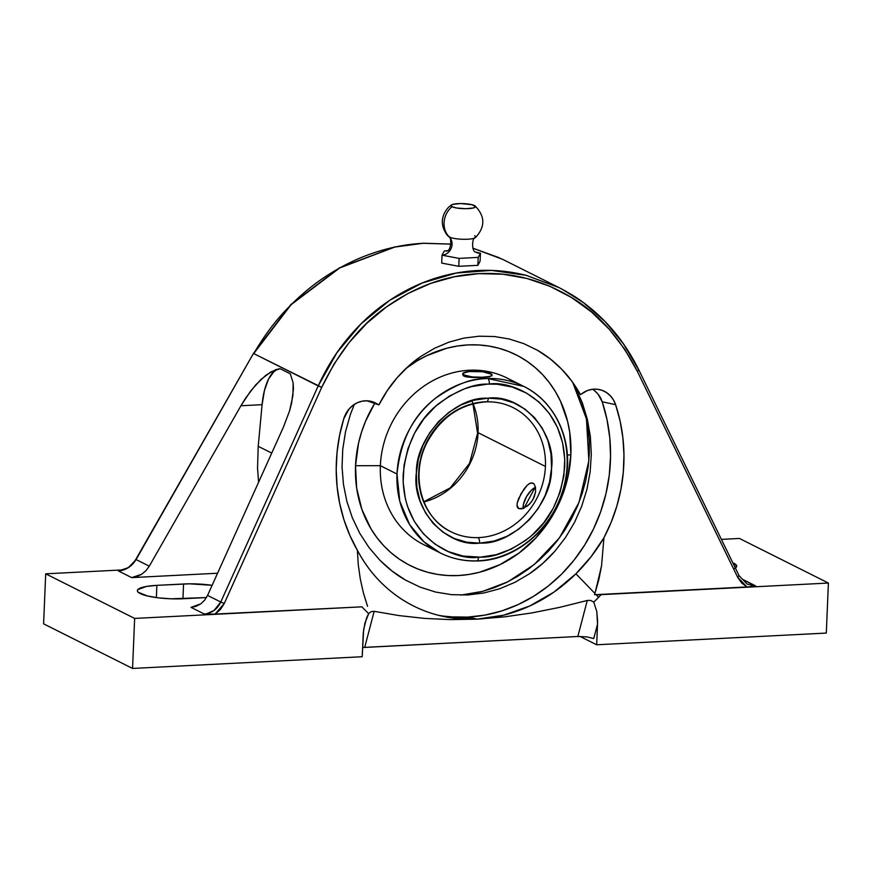 <?xml version="1.0" encoding="UTF-8"?>
<svg xmlns="http://www.w3.org/2000/svg" width="872" height="872" viewBox="0 0 872 872"><rect width="100%" height="100%" fill="white"/><g stroke="black" fill="none" stroke-linecap="round" stroke-linejoin="round"><path stroke-width="1.31" d="M364.965 622.913L363.275 632.843L362.196 656.736L132.555 668.442L362.196 656.736L363.646 629.606L366.545 617.997L368.693 613.594A185.616 165.386 -63.4 0 1 361.924 606.836L215.112 614.062L224.278 603.457L321.714 387.364C338.816 351.83 360.387 325.027 386.416 306.955C415.475 286.365 446.257 275.269 478.772 273.645C511.275 271.955 542.188 279.912 571.52 297.516C597.821 312.972 619.752 337.562 637.301 371.276L737.679 577.286L746.988 586.943L594.562 594.715L596.165 594.693L594.562 594.715L594.966 593.472L575.902 573.82C561.895 587.564 546.482 598.29 529.653 606.029C512.627 613.812 495.154 618.183 477.257 619.131L504.441 616.875L531.898 612.918L559.573 607.381L587.281 600.459L590.726 600.437L593.767 602.116A185.616 165.386 116.6 0 0 598.639 597.244L596.165 594.693L598.639 597.244A185.616 165.386 116.6 0 0 601.124 594.639L596.165 594.693L601.124 594.639A185.616 165.386 -63.4 0 1 598.639 597.244A185.616 165.386 -63.4 0 1 593.767 602.116L596.808 611.61L597.582 620.897L597.527 624.167L593.745 638.577L586.911 636.876L577.831 636.495L362.578 647.536L364.714 647.362L374.164 611.316L364.714 647.362L577.831 636.495L587.281 600.459L577.831 636.495L586.911 636.876L593.745 638.577L597.527 624.167L596.666 644.779L826.307 633.072L828.4 583.052L601.124 594.639L828.4 583.052L826.307 633.072L596.666 644.779L580.033 636.44L596.666 644.779L597.527 624.167L596.808 611.61L593.767 602.116L590.726 600.437L587.281 600.459L559.573 607.381L531.898 612.918L504.441 616.875L477.257 619.131L467.774 617.104A157.592 143.226 102.1 0 0 602.203 401.796L615.61 404.663A157.592 143.226 -77.9 0 1 603.936 537.73L591.031 556.772L575.902 573.82L553.927 592.121L529.653 606.029L503.776 615.152L477.257 619.131L450.453 619.621L424.37 618.39L398.962 615.578L374.164 611.316L371.189 611.632L374.164 611.316L398.962 615.578L424.37 618.39L450.453 619.621L477.257 619.131L440.861 615.894C429.166 613.158 417.971 608.732 407.257 602.607C428.435 614.738 451.772 620.243 477.257 619.131L467.774 617.104L484.865 615.12L501.694 610.945L518.033 604.634L533.642 596.274L548.303 585.984L561.808 573.918L573.961 560.249L584.6 545.153L593.559 528.857L600.721 511.592L605.986 493.596L609.277 475.131L610.553 456.448L609.79 437.831L606.988 419.519L602.203 401.796L598.029 394.144L595.031 391.114M572.751 382.459L586.464 418.931L588.862 460.83L579.03 502.348L559.399 537.937L534.274 564.511L507.809 581.809L482.837 591.325L460.743 595.118M575.367 387.223L582.365 402.951L587.368 419.443L590.377 436.676L591.314 454.268L590.159 471.85L586.932 489.356L581.7 506.24L574.55 522.339L565.547 537.468L554.941 551.159L542.776 563.399L529.369 573.831L514.938 582.322L499.58 588.785L483.786 593.004L467.621 594.977L483.786 593.004L499.58 588.785L514.938 582.322L529.369 573.831C538.362 567.803 546.886 560.238 554.941 551.159L565.547 537.468L574.55 522.339L581.7 506.24L586.932 489.356L590.159 471.85L591.314 454.268L590.377 436.676L587.368 419.443L582.365 402.951L575.367 387.223L577.504 389.446M122.472 570.353L118.418 570.953L131.694 577.613L118.418 570.953L128.446 567.607L136.087 559.562L149.286 566.179L145.951 570.691L141.689 574.267L131.694 577.613L217.564 573.231L131.694 577.613L136.817 576.632L141.689 574.267L145.951 570.691L149.286 566.179L240.923 405.753L262.091 404.673L258.21 446.311L271.726 453.091L258.21 446.311L262.091 404.673L264.445 390.493L268.5 379.146L273.895 371.657L276.947 369.597L280.13 368.714A52.767 21.386 -92.9 0 0 262.091 404.673L240.923 405.753L250.504 391.212L260.859 379.538L271.05 371.799L280.13 368.714L290.267 373.805L293.156 382.895L293.439 388.868L291.63 402.984L289.591 410.81L283.455 427.084L207.569 595.402L220.769 602.018C217.237 609.321 211.754 613.332 204.31 614.03L191.033 607.37L200.745 603.871L204.669 600.132L207.569 595.402L220.769 602.018L318.204 385.915L253.741 353.596L291.139 304.666L339.742 267.933L394.863 247.049L423.193 243.288L451.107 244.138L423.356 243.277C406.875 244.116 390.384 247.299 373.881 252.815C357.814 258.177 342.14 265.807 326.847 275.705C312.427 285.024 298.736 296.513 285.798 310.17C274.102 322.455 263.409 336.93 253.741 353.596L321.714 387.364L334.074 363.973L349.171 342.511L366.72 323.381L386.416 306.955L407.878 293.537L430.724 283.389L454.497 276.718L478.772 273.645L503.057 274.233L526.917 278.484L549.883 286.288L571.52 297.516L591.434 311.925L609.245 329.256L624.625 349.16L637.301 371.276A2.921 0.796 -26 0 0 638.74 369.75A2.921 0.796 154 0 1 637.301 371.276L737.679 577.286L738.911 575.607L737.679 577.286L741.614 582.943L746.988 586.943L594.562 594.715L598.781 579.815L601.538 565.906L603.936 537.73L611.207 522.175L616.896 505.902L620.951 489.127L623.317 472.035L623.96 454.846L622.881 437.744L620.09 420.947L615.61 404.663L613.43 399.867L610.324 395.757L606.443 392.509L601.974 390.296L597.135 389.217L592.153 389.326L587.259 390.623L580.414 394.613C574.833 384.694 568.62 376.246 561.753 369.27C554.112 361.477 546.025 355.144 537.49 350.282L523.789 343.623L509.281 339.001L494.424 336.527L479.208 336.211L463.991 338.085L449.124 342.086L434.67 348.211L421.1 356.256C412.641 361.989 404.652 369.139 397.131 377.729C390.384 385.38 384.312 394.427 378.884 404.891L366.883 400.793L378.884 404.891L373.194 402.831L376.562 403.551L371.984 401.6L367.079 400.804L362.098 401.196L357.28 402.766L352.844 405.436L349.007 409.077L343.851 418.516A24.874 22.607 -77.9 0 1 370.556 401.24A24.874 22.607 -77.9 0 1 376.562 403.551L378.884 404.891L387.255 390.645L397.131 377.729L408.51 366.142L421.1 356.256L434.67 348.211L449.124 342.086L463.991 338.085L479.208 336.211L494.424 336.527L509.281 339.001L523.789 343.623L537.49 350.282L550.178 358.85L561.753 369.27L571.847 381.217L580.414 394.613L582.714 393.043A24.874 22.607 -77.9 0 1 599.424 389.577A24.874 22.607 -77.9 0 1 615.61 404.663L602.203 401.796A24.874 22.607 102.1 0 0 592.48 389.283M523.81 386.416L507.177 378.077A93.151 83.004 116.6 0 0 380.366 465.681L355.536 465.724L358.545 443.118L361.575 432.011L365.586 421.176L374.709 403.376A117.916 105.065 116.6 0 0 355.536 465.724L380.366 465.681L397 474.019A93.151 83.004 -63.4 0 1 487.731 378.513A93.151 83.004 -63.4 0 1 523.81 386.416C553.557 400.826 571.291 436.273 567.04 472.101C563.039 519.102 520.867 560.816 476.788 560.958C463.828 561.285 451.663 558.614 440.295 552.957A93.151 83.004 -63.4 0 0 476.374 560.86A4.676 1.918 -91.6 0 0 476.81 560.958A4.676 1.918 -91.6 0 0 478.554 557.241L480.319 557.164C494.489 557.59 510.981 550.919 529.805 537.152C549.949 520.976 561.601 497.443 564.729 466.542C566.299 403.485 512.943 380.148 489.345 384.04A4.676 1.918 -91.6 0 0 487.731 378.513L523.81 386.416A93.151 83.004 -63.4 0 1 567.105 465.354A93.151 83.004 -63.4 0 1 477.202 560.838M478.183 257.436L480.45 253.229A10.519 9.374 -63.4 0 1 475.698 252.084A10.519 9.374 116.6 0 0 480.45 253.229L476.188 252.215L480.45 253.229L480.112 261.131L480.45 253.229L478.183 257.436L477.856 265.339L478.183 257.436L475.807 257.502L478.183 257.436M474.641 235.756A13.854 2.834 -177.6 0 1 474.858 237.958A13.854 2.834 -177.6 0 1 462.28 239.255A13.854 2.834 -177.6 0 1 449.331 237.042A10.519 9.374 -63.4 0 1 451.227 248.215A10.519 9.374 -63.4 0 1 442.028 255.191L459.108 258.406L475.807 257.502L459.108 258.406L458.781 266.309L459.108 258.406L442.028 255.191A10.519 9.374 116.6 0 0 451.227 248.215A10.519 9.374 116.6 0 0 449.331 237.042A20.296 18.083 -63.4 0 1 451.99 206.708A20.296 18.083 116.6 0 0 449.331 237.042A13.854 2.834 -177.6 0 0 462.28 239.255A13.854 2.834 -177.6 0 0 474.858 237.958M474.51 205.563A12.328 2.529 2.4 0 0 463.294 203.612A12.328 2.529 2.4 0 0 452.023 204.637A12.328 2.529 2.4 0 0 451.99 206.708L451.107 205.214L452.83 204.364L460.536 203.558L471.741 204.648L475.567 206.566L473.67 207.907L465.964 208.713L456.666 208.005L451.99 206.708A12.328 2.529 2.4 0 0 466.989 208.691A12.328 2.529 2.4 0 0 475.327 206.119M423.901 501.945A69.411 61.847 116.6 0 0 478.063 432.675L545.425 466.455A69.411 61.847 -63.4 0 1 477.943 537.621A69.411 61.847 -63.4 0 1 450.944 531.735A69.411 61.847 -63.4 0 1 418.68 472.918A69.411 61.847 -63.4 0 1 486.162 401.763A4.676 1.918 -91.7 0 0 486.598 401.85A4.676 1.918 -91.7 0 0 488.331 398.133C521.957 393.904 556.707 432.675 551.518 468.635C552.292 503.787 514.011 544.466 480.908 543.093L479.567 543.147A4.676 1.918 -91.7 0 0 477.943 537.621A69.411 61.847 116.6 0 0 545.425 466.455A69.411 61.847 116.6 0 0 513.99 408.063M570.855 454.748A117.916 105.065 116.6 0 0 517.488 355.569A117.916 105.065 116.6 0 0 405.981 368.475L416.707 361.117L426.463 355.798L446.933 348.201L457.451 346.01L468.024 344.92L478.554 344.93L488.941 346.064L499.067 348.288L508.856 351.59L518.208 355.95L527.026 361.302L535.223 367.613L542.733 374.807L549.48 382.83L555.388 391.604L560.413 401.033L567.618 421.503L569.721 432.349L570.855 454.748L567.367 455.13L570.855 454.748A117.916 105.065 116.6 0 1 458.356 575.542A117.916 105.065 116.6 0 1 355.536 465.724L356.659 488.113L361.88 509.433L370.992 528.857L376.911 537.632L383.647 545.654L391.157 552.848L399.365 559.159L408.183 564.522L417.525 568.871L427.313 572.174L437.45 574.397L447.827 575.531L458.356 575.542L468.94 574.452L479.458 572.261L499.928 564.664L518.982 553.066L535.899 537.893L550.025 519.734L560.805 499.285L567.836 477.344L570.855 454.748M432.24 548.27A93.151 83.004 -63.4 0 1 380.366 465.681A93.151 83.004 116.6 0 0 423.661 544.619L440.295 552.957L424.032 541.883L409.644 524.617L399.812 501.335L397 474.019L380.366 465.681A93.151 83.004 -63.4 0 1 428.348 383.255A93.151 83.004 -63.4 0 1 515.232 382.775M465.43 376.671L463.097 375.505L462.967 374.023L463.097 375.505L464.002 376.137L464.046 375.015L462.999 373.249L468.973 371.548L482.63 371.745L491.634 374.241L491.775 375.418L489.737 376.432L480.592 377.423L467.305 377.064L464.002 376.137L464.046 375.015A14.617 2.987 2.4 0 0 483.317 377.303L472.144 376.911L464.046 375.015A14.617 2.987 2.4 0 1 462.792 373.674A14.617 2.987 2.4 0 1 471.458 371.363A14.617 2.987 -177.6 0 1 491.993 374.949A14.617 2.987 -177.6 0 1 483.317 377.303L472.123 377.478L465.43 376.671M489.715 376.769L487.971 376.987L489.715 376.769M471.447 371.363L477.028 371.494M528.879 483.884L531.757 482.859L534.089 484.015L533.021 483.164L530.372 483.099L527.32 485.137L524.127 488.865L518.622 498.61L517.161 503.122L517.096 506.588L518.644 508.594L523.538 508.311L529.587 504.092L532.966 499.536L535.593 491.764L535.473 487.175L534.089 484.015L535.473 487.175L535.593 491.764L534.209 496.975L531.397 501.945L527.604 505.902L521.652 508.867L518.644 508.594L516.933 505.019M517.161 503.122L521.096 493.617L527.32 485.137M518.644 508.594L517.674 507.798M523.102 508.616L523.451 504.278L526.448 496.713L531.44 490.151L535.495 487.252A14.617 6.627 -59.8 0 0 523.091 508.485M471.839 400.902A69.411 61.847 -63.4 0 1 478.063 432.675A69.411 61.847 -63.4 0 1 425.122 501.618M450.105 531.31A69.411 61.847 116.6 0 0 477.943 537.621A4.676 1.918 88.3 0 1 479.567 543.147C445.941 547.376 411.192 508.605 416.38 472.646C415.606 437.493 453.887 396.804 486.99 398.188L488.331 398.133A4.676 1.918 88.3 0 1 486.598 401.85C496.048 401.611 504.91 403.54 513.161 407.638A69.411 61.847 -63.4 0 1 545.425 466.455L478.063 432.675A69.411 61.847 116.6 0 0 473.125 403.801M480.319 557.164L463.021 556.031L448.284 551.584L434.899 544.073L423.367 533.773L414.146 521.085L407.551 506.479L405.338 498.631L403.147 482.216L404.03 465.365L407.933 448.72L414.723 432.894L424.141 418.506L435.815 406.09L449.32 396.117L464.133 388.967L471.85 386.547L487.579 384.105L497.171 384.236L512.376 387.081L526.503 393.087L539.027 402.036L549.447 413.579L557.393 427.291L562.56 442.649L564.74 459.053L563.868 475.916L559.955 492.56L553.175 508.387L543.757 522.775L532.083 535.19L525.533 540.509L511.308 549.109L496.037 554.734L480.319 557.164M488.331 398.133L473.812 400.226L461.026 404.946L449.113 412.151L438.518 421.579L429.645 432.872L422.833 445.592L418.342 459.261L416.336 473.365L416.903 487.372L420.01 500.735L425.547 512.954L433.297 523.571L442.965 532.182L454.192 538.46L466.553 542.155L479.567 543.147L494.086 541.043L506.872 536.335L518.786 529.13L529.38 519.701L538.253 508.409L545.065 495.688L549.556 482.02L551.551 467.915L550.995 453.909L547.889 440.545L542.351 428.326L534.601 417.699L524.933 409.099L513.706 402.82L501.346 399.114L488.331 398.133M447.183 250.744L444.284 250.973L442.028 255.191L441.69 263.093L442.028 255.191L444.284 250.973L446.671 250.787M440.295 552.957A93.151 83.004 -63.4 0 1 397 474.019C400.477 440.709 413.143 415.584 434.997 398.646C455.282 384.378 472.864 377.663 487.731 378.513A4.676 1.918 88.4 0 1 489.345 384.04L487.579 384.105C473.409 383.691 456.917 390.362 438.093 404.118C417.95 420.293 406.298 443.837 403.169 474.739C401.6 537.795 454.955 561.132 478.554 557.241A4.676 1.918 88.4 0 1 476.81 560.958M468.951 371.592L471.458 371.363M480.112 261.131L477.856 265.339L458.781 266.309L441.69 263.093L458.781 266.309L477.856 265.339L480.112 261.131M257.534 468.079L258.592 482.227L257.534 468.079L258.21 446.311L257.534 468.079M524.072 508.093L535.059 487.47M132.555 668.442L43.6 623.84L132.555 668.442L134.648 618.422L45.693 573.82L43.6 623.84L45.693 573.82L134.648 618.422L132.555 668.442M577.101 390.874L581.886 402.592L585.537 414.865L588.001 427.563L589.276 440.589L589.319 453.8L588.164 467.076L585.799 480.287L582.245 493.29L577.558 505.989L571.76 518.251L564.925 529.947L557.099 540.967L548.379 551.213L538.831 560.587L528.563 568.991L517.652 576.348L506.229 582.583L494.391 587.652L482.249 591.478L469.921 594.05M467.621 594.977L451.369 594.649L435.542 592.034L420.141 587.15L405.545 580.109L392.051 571.062L379.712 560.042L368.921 547.42L359.755 533.293L352.353 517.848L346.914 501.542L343.448 484.385L342.053 466.891L342.75 449.276L345.53 431.695L350.304 414.701L354.294 404.412L350.304 414.701L345.53 431.695L342.75 449.276L342.053 466.891L343.448 484.385L346.914 501.542L352.353 517.848L359.755 533.293L368.921 547.42L379.712 560.042C387.877 568.304 396.498 574.986 405.545 580.109L420.141 587.15L435.542 592.034L451.369 594.649L467.621 594.977M450.671 616.864L467.774 617.104A157.592 143.226 102.1 0 1 438.616 615.338M364.834 623.436L368.693 613.594A185.616 165.386 -63.4 0 1 361.924 606.836L215.112 614.062L220.431 609.506L224.278 603.457L321.714 387.364L318.204 385.915L220.769 602.018L224.278 603.457L220.769 602.018L214.011 610.509L206.751 613.725M118.418 570.953L118.418 570.953C125.895 570.277 131.781 566.473 136.087 559.562L253.512 353.334L136.087 559.562L149.286 566.179L240.923 405.753L245.555 398.199L255.638 384.933L266.036 375.123L275.781 369.652L280.13 368.714L290.267 373.805L293.156 382.895L292.916 395.615L289.591 410.81L283.455 427.084L207.569 595.402L204.669 600.132L200.745 603.871L196.08 606.345L191.033 607.37L204.31 614.03L207.056 614.095M361.924 606.836L134.648 618.422L361.924 606.836M183.556 583.989L182.946 598.759L183.556 583.989A32.874 6.725 -177.6 0 1 212.114 585.319L189.671 583.815L156.873 585.352L156.361 597.593L156.873 585.352L183.556 583.989M206.446 597.56L183.567 598.726A32.874 6.725 -177.6 0 1 137.373 590.66A32.874 6.725 -177.6 0 1 156.873 585.352L146.409 586.442L137.852 589.592L137.384 590.889L138.179 592.241L147.597 596.012L158.431 597.854L171.065 598.802L206.446 597.56M123.399 569.863L45.693 573.82L123.399 569.863M571.825 294.747C585.515 303.107 598.268 313.844 610.084 326.956C620.777 338.739 630.26 352.942 638.533 369.586L623.545 344.015L604.994 321.474L583.313 302.508L561.851 289.057M526.568 275.443L559.039 287.618L526.165 275.334L491.459 270.407L456.274 273.034L421.961 283.095L389.839 300.219L361.161 323.708L336.974 352.648L318.204 385.915C326.27 368.442 335.567 353.28 346.097 340.407C357.749 326.095 370.36 314.073 383.931 304.328C398.319 293.984 413.306 286.005 428.926 280.413C444.96 274.658 461.223 271.366 477.693 270.527C494.173 269.688 510.469 271.323 526.568 275.443M502.686 259.355L472.798 248.16L502.697 259.365L559.039 287.618C593.897 305.505 620.461 332.875 638.74 369.739A2.921 0.796 -26 0 0 638.729 369.728A2.921 0.796 154 0 1 638.74 369.739L739.118 575.749L747.228 584.142L755.675 585.919L742.399 579.259L755.228 585.995M368.693 613.594L371.189 611.632L368.693 613.594M208.364 614.128L211.242 614.15M378.797 580.207C387.233 589.058 396.716 596.524 407.257 602.607C397.043 596.775 387.55 589.319 378.797 580.207C370.731 571.847 363.591 561.884 357.378 550.297C363.275 561.448 370.415 571.411 378.797 580.207M358.283 564.751L357.378 550.297A157.592 143.226 -77.9 0 1 343.851 418.516L339.6 435.248L337.05 452.317L336.211 469.507L337.093 486.631L339.688 503.471L343.971 519.821L349.89 535.495L357.378 550.297L358.283 564.751L360.3 578.986L358.283 564.751M363.384 592.873L360.3 578.986L363.384 592.873L367.537 606.291L363.384 592.873M215.112 614.062L209.792 614.139M752.983 585.842L751.228 585.548M749.397 586.769L753.691 586.235M575.902 573.82L594.966 593.472L601.538 565.906L603.936 537.73C596.077 551.104 586.736 563.127 575.902 573.82M734.54 568.479L736.72 565.983L732.807 562.8A32.874 6.725 -177.6 0 1 736.72 566.211A32.874 6.725 -177.6 0 1 735.347 568.021M739.445 538.449L828.4 583.052L739.445 538.449L721.384 539.376L739.445 538.449M751.62 586.518L746.988 586.943M476.167 252.346L476.167 252.346C471.043 251.954 472.112 236.715 475.447 237.598C485.366 226.949 485.257 216.387 475.131 205.945M446.508 251.103C451.652 251.223 451.827 235.745 448.459 236.476L446.682 234.503C440.327 224.954 440.938 215.875 448.524 207.264L451.423 204.953M472.907 403.856L477.605 433.33L469.518 463.403L450.257 487.873L423.825 501.738M486.576 401.85C460.961 403.66 441.254 416.958 427.454 441.744C409.677 474.782 421.285 518.012 450.944 531.735M491.95 375.876L491.993 374.949M462.749 374.655L462.792 373.717M451.107 244.106L423.138 243.212L394.754 246.95L339.579 267.78L290.943 304.459L253.512 353.334L135.869 559.29C131.999 565.666 126.702 569.481 119.976 570.713M472.788 248.149L499.612 257.861"/></g></svg>
